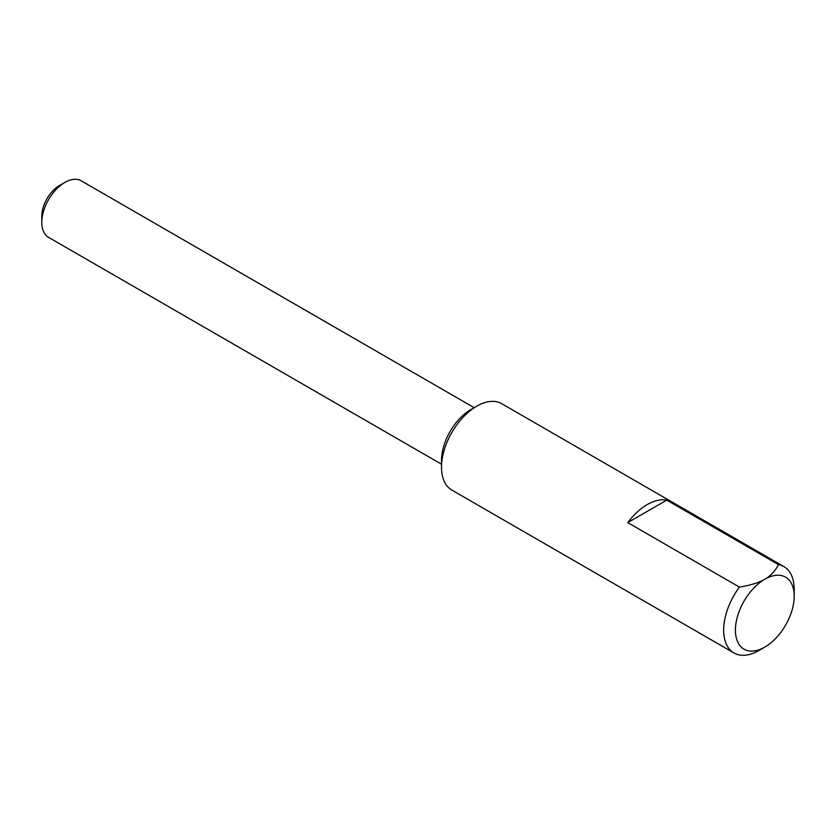 <?xml version="1.0" encoding="UTF-8"?>
<svg xmlns="http://www.w3.org/2000/svg" width="836" height="836" viewBox="0 0 836 836"><rect width="100%" height="100%" fill="white"/><g stroke="black" fill="none" stroke-linecap="round" stroke-linejoin="round"><path stroke-width="1.25" d="M627.752 522.615A49.878 28.8 -60 0 1 666.741 500.106L627.752 522.615L739.432 587.102A49.878 28.8 120 0 0 733.998 652.979A49.878 28.8 120 0 0 758.931 650.502L764.815 647.106A41.56 23.993 -60 0 1 735.419 630.145A41.56 23.993 -60 0 1 764.804 579.233C758.973 582.671 750.509 585.284 739.432 587.102M666.741 500.106L778.431 564.582C775.296 570.978 770.75 575.868 764.804 579.233A41.56 23.993 -60 0 1 794.2 596.204A41.56 23.993 -60 0 1 764.815 647.106M794.2 596.204L794.2 589.422A49.878 28.8 120 0 0 783.865 566.589A49.878 28.8 120 0 0 778.431 564.582M733.998 652.979L451.848 490.074A49.878 28.8 -60 0 1 441.512 467.24A49.878 28.8 -60 0 1 476.781 406.16A49.878 28.8 -60 0 1 501.715 403.683L783.865 566.589M470.898 409.546L476.781 406.16L470.908 409.546A41.56 23.993 120 0 0 470.898 409.546A41.56 23.993 120 0 0 441.512 460.458L441.512 467.24M474.252 407.728L81.207 180.806A32.646 18.852 120 0 0 64.884 182.415L64.884 182.415A32.646 18.852 120 0 0 41.8 222.397A32.646 18.852 120 0 0 48.561 237.351L441.512 464.21M59.429 185.571L64.884 182.415L59.44 185.571A24.934 14.4 120 0 0 59.429 185.571A24.934 14.4 120 0 0 41.8 216.106L41.8 222.397"/></g></svg>
